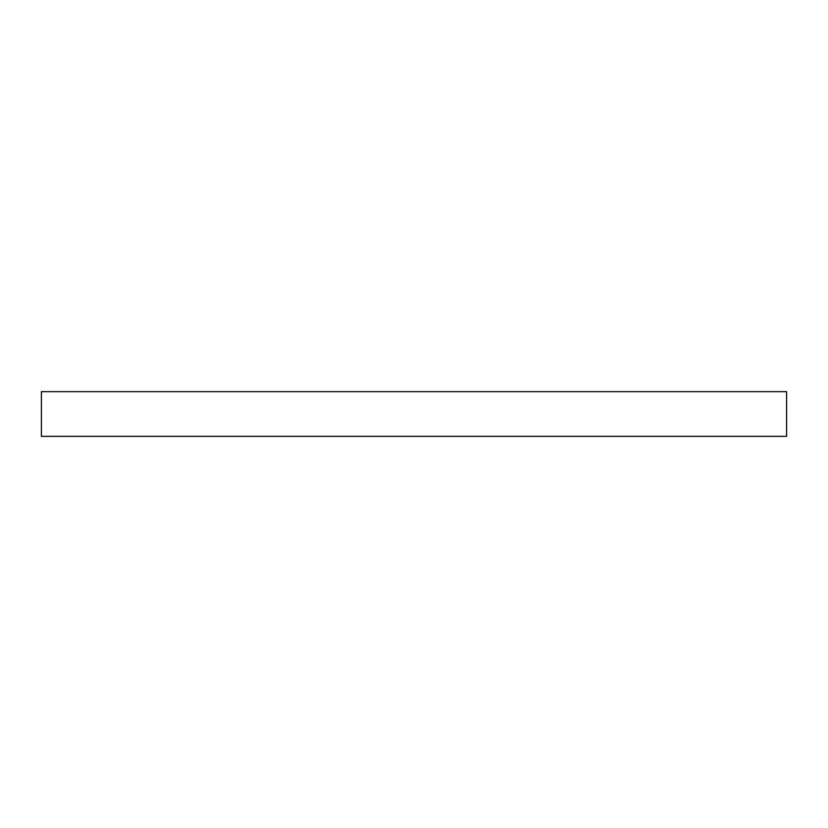 <?xml version="1.0" encoding="UTF-8"?>
<svg xmlns="http://www.w3.org/2000/svg" width="828" height="828" viewBox="0 0 828 828"><rect width="100%" height="100%" fill="white"/><g stroke="black" fill="none" stroke-linecap="round" stroke-linejoin="round"><path stroke-width="1.24" d="M41.4 391.644L41.4 436.356L786.6 436.356L786.6 391.644L41.4 391.644L41.4 436.356L786.6 436.356L786.6 391.644L41.4 391.644"/></g></svg>
